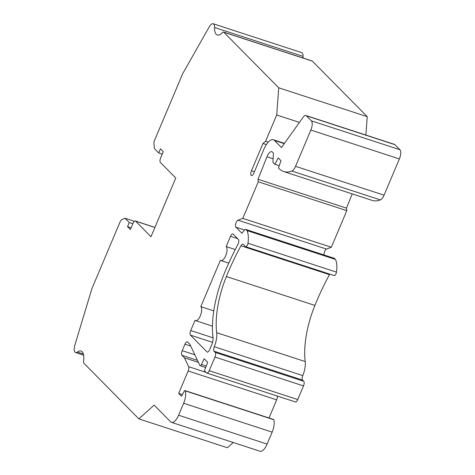 <?xml version="1.0" encoding="UTF-8"?>
<svg xmlns="http://www.w3.org/2000/svg" width="475" height="475" viewBox="0 0 475 475"><rect width="100%" height="100%" fill="white"/><g stroke="black" fill="none" stroke-linecap="round" stroke-linejoin="round"><path stroke-width="0.71" d="M324.015 254.962A3.77 1.526 108.1 0 1 326.521 249.06L331.336 247.255L346.792 210.657L346.507 208.139L352.201 193.889M283.664 171.54L372.18 200.408A60.349 24.451 -71.9 0 0 380.38 199.904A7.541 3.058 -71.9 0 0 384.061 195.189L399.38 158.929A7.541 3.058 -71.9 0 0 399.897 149.708L394.927 144.679A6.787 2.749 -71.9 0 0 394.434 144.37L305.918 115.502A6.787 2.749 -71.9 0 0 303.038 117.325L281.461 147.571L274.402 140.422A15.087 6.11 -71.9 0 0 273.309 139.733A15.087 6.11 -71.9 0 0 263.898 149.287L253.81 173.179A3.77 1.526 108.1 0 1 251.453 175.572A3.77 1.526 108.1 0 1 251.441 170.786L262.978 143.48L265.602 141.265L276.705 114.986L278.73 87.798L223.838 32.258A3.77 1.526 -71.9 0 0 223.571 32.086A3.77 1.526 -71.9 0 0 222.318 32.662A15.087 6.11 108.1 0 1 217.312 34.984A15.087 6.11 108.1 0 1 214.54 27.497A7.541 3.058 -71.9 0 0 213.156 23.75A7.541 3.058 -71.9 0 0 209.273 26.849L182.768 73.524L154.607 140.196A3.77 1.526 -71.9 0 0 153.942 143.705L154.422 148.616L158.686 152.926L160.413 148.829L163.252 151.703L160.657 157.848A3.77 1.526 -71.9 0 0 160.396 162.456L175.774 178.018L150.979 236.728L135.601 221.166A3.77 1.526 -71.9 0 0 135.327 220.994A3.77 1.526 -71.9 0 0 132.976 223.381L130.382 229.526L127.538 226.652L129.271 222.555L125.014 218.245L121.909 219.533A3.77 1.526 -71.9 0 0 120.098 221.884L91.936 288.557L74.943 344.856A7.541 3.058 -71.9 0 0 75.632 352.581A7.541 3.058 -71.9 0 0 77.437 352.064A15.087 6.11 108.1 0 1 81.047 351.031A15.087 6.11 108.1 0 1 83.618 361.018A3.77 1.526 -71.9 0 0 83.986 363.339L138.872 418.885L154.149 405.104L170.709 421.865A11.317 4.584 -71.9 0 0 171.528 422.382A11.317 4.584 -71.9 0 0 178.588 415.215L183.629 403.269A11.317 4.584 -71.9 0 0 185.226 390.854A1.508 0.612 -71.9 0 0 185.013 390.593A1.508 0.612 -71.9 0 0 184.199 391.275L181.527 396.269L178.683 393.395L188.153 370.981A3.77 1.526 -71.9 0 0 188.617 366.676L184.442 357.806L181.949 355.282A3.77 1.526 108.1 0 1 182.21 350.675L184.947 344.185A3.77 1.526 108.1 0 1 187.298 341.798A3.77 1.526 108.1 0 1 187.572 341.97L189.941 344.363L199.85 365.429A2.262 0.914 -71.9 0 0 200.135 365.72A2.262 0.914 -71.9 0 0 201.471 364.456L204.137 358.732L207.682 362.324L204.458 370.755L206.589 372.905A3.77 1.526 -71.9 0 0 206.862 373.083A3.77 1.526 -71.9 0 0 209.214 370.69L214.979 357.04A3.77 1.526 -71.9 0 0 215.24 352.426L214.053 351.227A3.77 1.526 108.1 0 1 214.267 346.726A15.087 6.11 -71.9 0 0 216.689 332.69A60.349 24.451 108.1 0 1 226.391 276.533A135.785 55.011 108.1 0 1 240.956 245.789A3.77 1.526 108.1 0 1 242.951 244.15A3.77 1.526 108.1 0 1 243.218 244.322L245.438 246.567A3.016 1.223 -71.9 0 0 245.652 246.703A3.016 1.223 -71.9 0 0 247.992 243.265A23.049 9.34 -71.9 0 0 246.958 230.565L246.014 229.609A3.77 1.526 -71.9 0 0 245.741 229.437A3.77 1.526 -71.9 0 0 244.269 230.28L241.935 233.273L235.897 227.163A3.77 1.526 108.1 0 1 235.826 223.47A3.77 1.526 108.1 0 1 238.005 220.192L242.82 218.387L258.275 181.794L257.99 179.271L266.986 156.762A7.541 3.058 108.1 0 1 271.825 151.667A7.541 3.058 108.1 0 1 272.365 152.012L273.44 153.092L272.917 162.313L274.93 164.35L278.172 157.884L281.01 160.752L278.481 167.942L279.306 168.779A60.349 24.451 -71.9 0 0 283.664 171.54A60.349 24.451 -71.9 0 0 291.864 171.036A7.541 3.058 -71.9 0 0 295.545 166.321L310.858 130.061A7.541 3.058 -71.9 0 0 311.38 120.84L306.411 115.811A6.787 2.749 -71.9 0 0 305.918 115.502M365.875 135.054L367.246 116.666L312.36 61.127A3.77 1.526 -71.9 0 0 312.087 60.948L223.571 32.086M303.074 58.015A15.087 6.11 108.1 0 1 303.062 56.365A7.541 3.058 -71.9 0 0 301.673 52.618L213.156 23.75M138.872 418.885L227.388 447.747L233.213 442.498M171.528 422.382L260.045 451.25A11.317 4.584 -71.9 0 0 267.104 444.083L272.151 432.137A11.317 4.584 -71.9 0 0 273.743 419.722A1.508 0.612 -71.9 0 0 273.529 419.461L185.013 390.593M269.004 417.988L276.67 399.849A3.77 1.526 -71.9 0 0 277.287 396.049M206.862 373.083L295.379 401.945A3.77 1.526 -71.9 0 0 297.73 399.558L303.495 385.908A3.77 1.526 -71.9 0 0 303.757 381.294L302.569 380.095A3.77 1.526 108.1 0 1 302.783 375.594A15.087 6.11 -71.9 0 0 305.205 361.558A60.349 24.451 108.1 0 1 314.907 305.401A135.785 55.011 108.1 0 1 329.472 274.657A3.77 1.526 108.1 0 1 329.787 274.14M245.652 246.703L334.174 275.571A3.016 1.223 -71.9 0 0 336.508 272.127A23.049 9.34 -71.9 0 0 335.475 259.427L334.531 258.477A3.77 1.526 -71.9 0 0 334.258 258.305L245.741 229.437M190.718 330.535A3.77 1.526 -71.9 0 0 190.457 335.142L207.017 351.904A3.77 1.526 -71.9 0 0 207.29 352.076A3.77 1.526 -71.9 0 0 209.641 349.689L211.725 344.761A7.541 3.058 -71.9 0 0 213.026 337.529A67.889 27.508 -71.9 0 1 223.933 274.354A143.325 58.069 -71.9 0 1 237.797 244.702A3.77 1.526 -71.9 0 0 238.373 239.418L233.136 234.116A3.77 1.526 -71.9 0 0 232.863 233.943A3.77 1.526 -71.9 0 0 230.512 236.33L226.183 246.572A7.541 3.058 -71.9 0 1 225.952 255.075A7.541 3.058 -71.9 0 1 220.964 260.567A7.541 3.058 -71.9 0 1 220.418 260.223L200.806 306.642A7.541 3.058 -71.9 0 1 200.575 315.151A7.541 3.058 -71.9 0 1 195.587 320.643A7.541 3.058 -71.9 0 1 195.041 320.293L190.718 330.535L213.055 337.82M367.246 116.666L278.73 87.798M299.422 122.396L276.705 114.986M268.238 142.126L265.602 141.265M266.362 144.584L262.978 143.48M279.247 165.757L274.93 164.35M346.507 208.139L257.99 179.271M346.792 210.657L258.275 181.794M331.336 247.255L242.82 218.387M162.242 154.09L158.686 152.926M131.1 227.816L127.538 226.652M132.834 223.719L129.271 222.555M134.366 221.297L125.014 218.245M182.412 394.606L178.683 393.395M198.402 362.36L184.442 357.806M336.508 272.127L247.992 243.265M335.475 259.427L246.958 230.565M235.273 249.535L226.183 246.572M213.792 310.876L200.806 306.642M244.53 229.977L235.897 227.163M326.521 249.06L238.005 220.192M312.36 61.127L223.838 32.258M254.41 171.754L251.441 170.786M284.264 143.64L274.402 140.422M394.927 144.679L306.411 115.811M399.897 149.708L311.38 120.84M399.38 158.929L310.858 130.061M384.061 195.189L295.545 166.321M380.38 199.904L291.864 171.036M273.119 158.763L266.986 156.762M303.062 56.365L214.54 27.497M154.892 227.46L135.601 221.166M83.357 353.994L77.437 352.064M267.104 444.083L178.588 415.215M272.151 432.137L183.629 403.269M273.743 419.722L185.226 390.854M276.67 399.849L188.153 370.981M206.049 372.364L188.617 366.676M197.452 360.341L181.949 355.282M194.845 354.795L182.21 350.675M190.742 346.079L184.947 344.185M206.269 366.017L201.471 364.456M297.73 399.558L209.214 370.69M303.495 385.908L214.979 357.04M303.757 381.294L215.24 352.426M302.569 380.095L214.053 351.227M302.783 375.594L214.267 346.726M305.205 361.558L216.689 332.69M314.907 305.401L226.391 276.533M329.472 274.657L240.956 245.789M334.531 258.477L246.014 229.609M212.551 342.35L190.457 335.142M207.611 352.1L207.017 351.904M237.613 238.646L230.512 236.33M284.46 143.367L273.309 139.733M154.921 227.382L135.327 220.994M83.624 355.187L75.632 352.581M205.693 367.531L200.135 365.72M228.754 263.108L220.964 260.567M212.462 326.147L195.587 320.643"/></g></svg>
